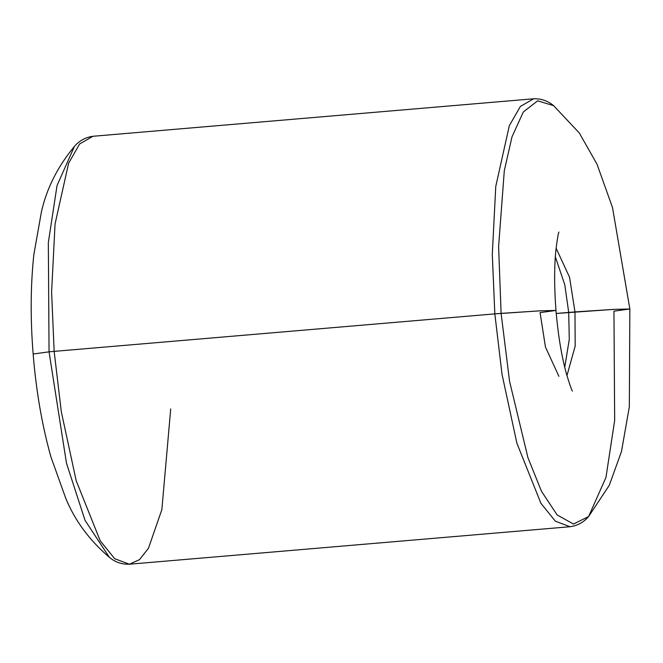 <?xml version="1.0" encoding="UTF-8"?>
<svg xmlns="http://www.w3.org/2000/svg" width="663" height="663" viewBox="0 0 663 663"><rect width="100%" height="100%" fill="white"/><g stroke="black" fill="none" stroke-linecap="round" stroke-linejoin="round"><path stroke-width="0.99" d="M170.706 408.938L161.871 509.598L148.454 548.293L139.462 559.68L129.351 564.213L114.691 558.702L100.229 540.817L76.204 480.733L61.328 411.814L54.142 351.373L494.838 313.881L54.142 351.373L61.328 411.814L76.204 480.733L100.229 540.817L114.691 558.702L129.351 564.213C118.528 564.603 111.89 559.39 109.37 557.334C89.447 540.295 74.902 520.612 65.753 498.294L50.885 456.815C42.034 425.182 36.125 390.913 33.15 354.017C30.324 318.911 30.548 285.844 33.813 254.799L41.396 211.986C46.65 188.441 57.656 166.595 74.413 146.432C76.552 143.979 82.212 137.73 92.953 136.28L79.676 143.912L68.62 163.189L55.07 223.928L51.598 291.969L54.142 351.373L49.054 351.838L66.474 463.164L85.03 520.331L109.37 557.334L85.03 520.331L66.474 463.164L49.054 351.838L33.15 354.017L49.054 351.838L48.333 242.608L57.043 185.549L74.413 146.432L57.043 185.549L48.333 242.608L49.054 351.838L54.142 351.373L51.598 291.969L55.07 223.928L68.62 163.189L79.676 143.912L92.953 136.28L533.649 98.787L520.372 106.428L509.317 125.697L495.767 186.436L492.294 254.476L494.838 313.881L492.294 254.476L495.767 186.436L509.317 125.697L520.372 106.428L533.649 98.787C544.472 98.397 551.11 103.61 553.63 105.666L579.329 133.014L597.015 164.2L612.504 207.569L629.85 308.983L613.698 309.381L556.224 313.483L568.713 312.422L569.277 339.39L564.735 367.31L569.277 339.39L568.713 312.422L564.785 284.767L555.337 256.813L564.785 284.767L568.713 312.422L574.987 311.925L569.534 277.225L556.1 248.169L569.534 277.225L574.987 311.925L613.698 309.381L629.85 308.983L613.946 311.162L614.667 420.392L605.957 477.451L588.587 516.568L573.454 524.043L557.111 514.911L541.447 491.225L527.939 457.685L509.557 381.266L501.104 313.384L498.609 246.545L504.294 170.789L511.985 136.876L523.314 111.989L537.668 100.809L553.63 105.666L537.668 100.809L523.314 111.989L511.985 136.876L504.294 170.789L498.609 246.545L501.104 313.384L539.823 310.839L555.967 310.441L540.072 312.613L545.458 347.064L558.892 376.311M558.892 232.091L558.909 232.042C558.362 232.738 557.384 238.514 555.975 249.371C554.202 266.518 554.202 286.88 555.967 310.441L539.823 310.839L494.838 313.881L502.024 374.322L516.9 443.24L540.925 503.325L555.387 521.209L570.047 526.72L555.387 521.209L540.925 503.325L516.9 443.24L502.024 374.322L494.838 313.881L501.104 313.384L509.557 381.266L527.939 457.685L541.447 491.225L557.111 514.911L573.454 524.043L588.587 516.568L609.289 485.291L621.455 451.586L629.336 406.825L629.85 308.983M574.987 311.925L575.186 345.987L566.948 375.689L575.186 345.987L574.987 311.925M572.409 391.062L572.442 391.12C571.771 390.499 569.807 384.871 566.534 374.222C561.636 356.545 558.113 335.287 555.967 310.441M588.587 516.568C586.448 519.021 580.788 525.27 570.047 526.72L129.351 564.213"/></g></svg>
